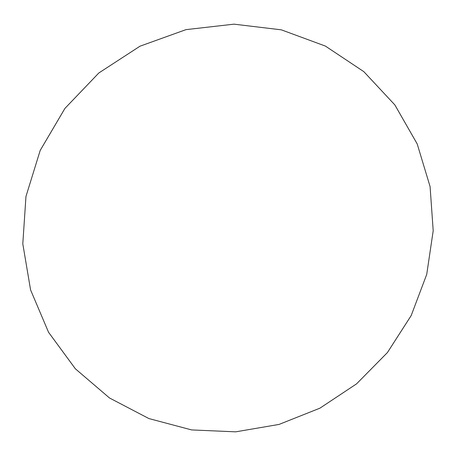<?xml version="1.0" encoding="UTF-8"?>
<svg xmlns="http://www.w3.org/2000/svg" width="456" height="456" viewBox="0 0 456 456"><rect width="100%" height="100%" fill="white"/><g stroke="black" fill="none" stroke-linecap="round" stroke-linejoin="round"><path stroke-width="0.68" d="M191.64 429.928L235.678 431.838L279.055 424.422L319.912 408.177L356.546 383.872L387.412 352.573L411.181 315.569L426.725 274.387L433.2 230.753L430.082 186.589L417.206 143.936L394.862 104.926L363.82 71.649L325.373 46.067L281.346 29.839L234.002 24.162L185.962 29.646L140.003 46.193L98.844 72.966L64.929 108.414L40.202 150.417L25.963 196.462L22.8 243.852L30.586 289.93L48.547 332.276L75.4 368.83L109.486 397.968L148.901 418.562L191.64 429.928"/></g></svg>
